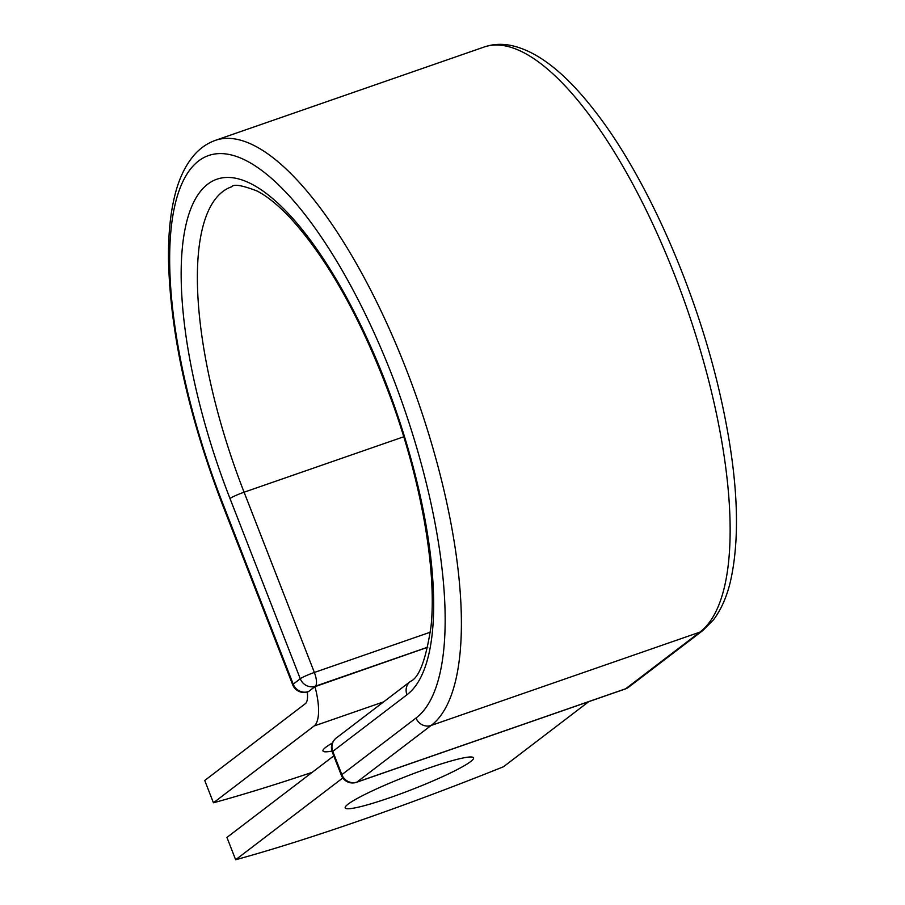 <?xml version="1.0" encoding="UTF-8"?>
<svg xmlns="http://www.w3.org/2000/svg" width="905" height="905" viewBox="0 0 905 905"><rect width="100%" height="100%" fill="white"/><g stroke="black" fill="none" stroke-linecap="round" stroke-linejoin="round"><path stroke-width="1.36" d="M428.721 768.096A68.893 7.161 158.7 0 0 345.19 807.894A68.893 7.161 158.7 0 0 390.01 797.644A68.893 7.161 158.7 0 0 473.553 757.847A68.893 7.161 158.7 0 0 428.721 768.096M331.954 751.105A68.893 7.161 -21.3 0 1 322.983 750.946A68.893 7.161 -21.3 0 1 332.384 743.005M312.225 772.327A351.468 36.528 158.7 0 1 213.444 802.803L314.046 726.014A46.992 15.883 -109.2 0 0 314.963 686.68L308.729 691.431A12.048 4.073 70.8 0 1 308.322 691.658A12.048 4.073 70.8 0 1 308.096 691.714M213.444 802.803L204.734 780.472L305.336 703.683A22.896 7.738 -109.2 0 0 307.27 691.997M427.782 647.222L314.963 686.68M588.759 701.658L503.508 766.739A351.468 36.528 -21.3 0 1 235.651 859.75L226.94 837.419L333.775 755.879M342.791 777.961L235.651 859.75M383.675 701.839L314.046 726.014M427.794 647.154L315.336 686.205L308.729 691.431M403.732 436.776L244.09 492.207A12.048 1.256 158.7 0 0 229.994 498.519A275.55 93.091 -109.2 0 1 207.856 184.077A275.55 93.091 -109.2 0 1 384.84 380.315A275.55 93.091 -109.2 0 1 406.967 694.757A12.048 11.267 52.6 0 1 410.372 681.454L336.185 738.084A12.048 11.267 52.6 0 0 332.791 751.376L341.852 774.646A12.048 11.267 52.6 0 0 356.921 782.09L431.108 725.471L699.848 632.143A312.711 105.647 -109.2 0 0 680.854 291.433A312.711 105.647 -109.2 0 0 484.288 46.97L215.548 140.298A312.711 105.647 -109.2 0 1 412.103 384.761A312.711 105.647 -109.2 0 1 431.108 725.471A12.048 11.267 52.6 0 1 416.04 718.016A300.652 101.575 -109.2 0 0 391.888 374.942A300.652 101.575 -109.2 0 0 198.795 160.819A300.652 101.575 -109.2 0 0 222.935 503.904A12.048 1.256 158.7 0 0 222.426 504.56L292.7 684.802A12.048 1.256 -21.3 0 1 293.209 684.146L300.268 678.761A12.048 1.256 -21.3 0 1 314.363 672.46L430.384 632.165M222.935 503.904L293.209 684.146A12.048 11.267 -127.4 0 0 308.277 691.59A12.048 4.073 70.8 0 1 307.881 691.805L308.322 691.658M410.372 681.454C419.185 677.834 426.085 659.349 431.074 626.011C436.685 571.689 421.979 484.888 392.634 403.279C362.667 321.332 328.311 259.294 289.566 217.143C277.699 204.756 266.873 196.046 257.077 191.012C242.178 185.254 233.705 183.839 231.68 186.781A263.502 89.029 -109.2 0 0 244.09 492.207L314.363 672.46A12.048 4.073 70.8 0 1 315.336 686.205A12.048 11.267 -127.4 0 1 300.268 678.761L229.994 498.519M416.04 718.016L341.852 774.646A12.048 1.256 158.7 0 0 341.343 775.302A12.048 12.048 0 0 0 356.525 782.305A12.048 4.073 70.8 0 0 356.921 782.09L625.672 688.762L699.848 632.143A12.048 11.267 52.6 0 0 702.812 630.547L713.445 619.846C721.025 609.834 726.658 597.164 730.358 581.825C741.037 534.832 737.722 472.874 720.403 395.96C696.884 291.444 646.849 177.516 594.947 111.168C564.924 72.366 536.586 50.397 509.945 45.25C501.031 43.621 492.478 44.198 484.288 46.97M406.967 694.757L332.791 751.376A12.048 1.256 158.7 0 0 332.271 752.032L341.343 775.302M356.525 782.305L625.276 688.976A12.048 4.073 70.8 0 0 625.672 688.762A12.048 11.267 52.6 0 0 628.624 687.178L702.812 630.547M215.548 140.298C207.381 143.194 200.31 148.058 194.315 154.879C185.31 165.298 178.749 179.088 174.642 196.238C170.231 214.349 168.183 235.639 168.5 260.097C170.355 333.877 188.331 415.372 222.426 504.56M292.7 684.802A12.048 12.048 0 0 0 307.881 691.805M336.185 738.084A12.048 12.048 0 0 0 332.271 752.032M625.276 688.976A12.048 12.048 0 0 0 628.624 687.178"/></g></svg>
